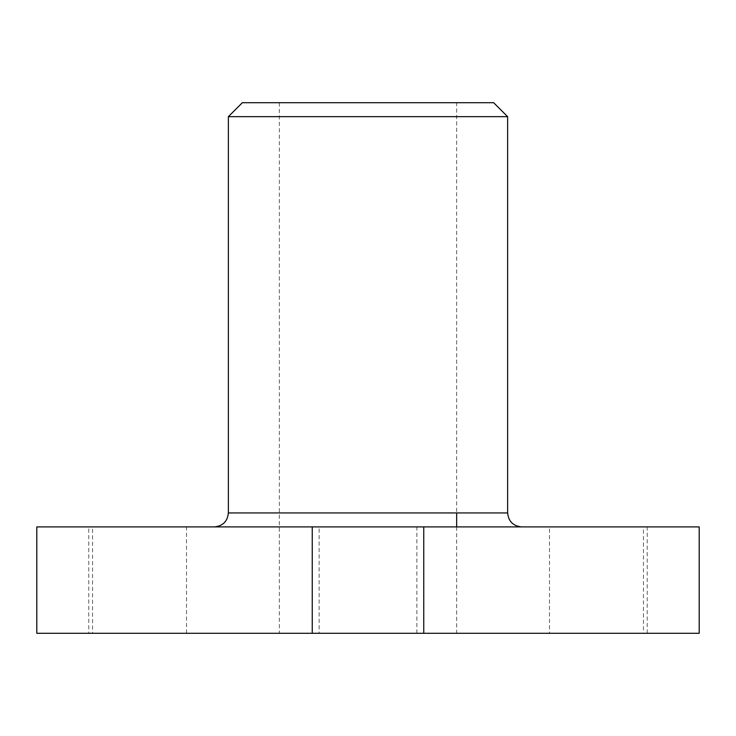 <?xml version="1.0" encoding="UTF-8"?>
<svg xmlns="http://www.w3.org/2000/svg" width="736" height="736" viewBox="0 0 736 736"><rect width="100%" height="100%" fill="white"/><g stroke="black" fill="none" stroke-linecap="round" stroke-linejoin="round"><path stroke-width="0.55" stroke-dasharray="3.68 2.76" d="M444.792 526.902L219.641 526.902L444.792 526.902M319.13 633.291L416.87 633.291L319.13 633.291L319.13 526.902L416.87 526.902L319.13 526.902M416.87 633.291L416.87 526.902M549.488 633.291L647.229 633.291L549.488 633.291L549.488 526.902L647.229 526.902L549.488 526.902M647.229 633.291L647.229 526.902M88.771 633.291L186.512 633.291L88.771 633.291L88.771 526.902L186.512 526.902L88.771 526.902M186.512 633.291L186.512 526.902M456.66 102.709L279.34 102.709L456.66 102.709L456.66 512.937M456.66 526.902L456.66 633.291L279.34 633.291L456.66 633.291M279.34 102.709L279.34 633.291M699.2 633.291L36.8 633.291M36.8 526.902L92.552 526.902L92.552 633.291M92.552 526.902L643.448 526.902L643.448 633.291M643.448 526.902L699.2 526.902M242.337 102.709L493.663 102.709M507.628 116.665L228.372 116.665M507.628 512.937L228.372 512.937"/><path stroke-width="1.1" d="M456.66 512.937L456.66 526.902M493.663 102.709L242.337 102.709L228.372 116.665L507.628 116.665L493.663 102.709M228.372 116.665L228.372 512.937L507.628 512.937L507.628 116.665M312.248 526.902L36.8 526.902L36.8 633.291L699.2 633.291L699.2 526.902L312.248 526.902L312.248 633.291M423.752 633.291L423.752 526.902M228.372 512.937C227.507 521.382 222.852 526.038 214.406 526.902M507.628 512.937C508.493 521.382 513.148 526.038 521.594 526.902"/></g></svg>
